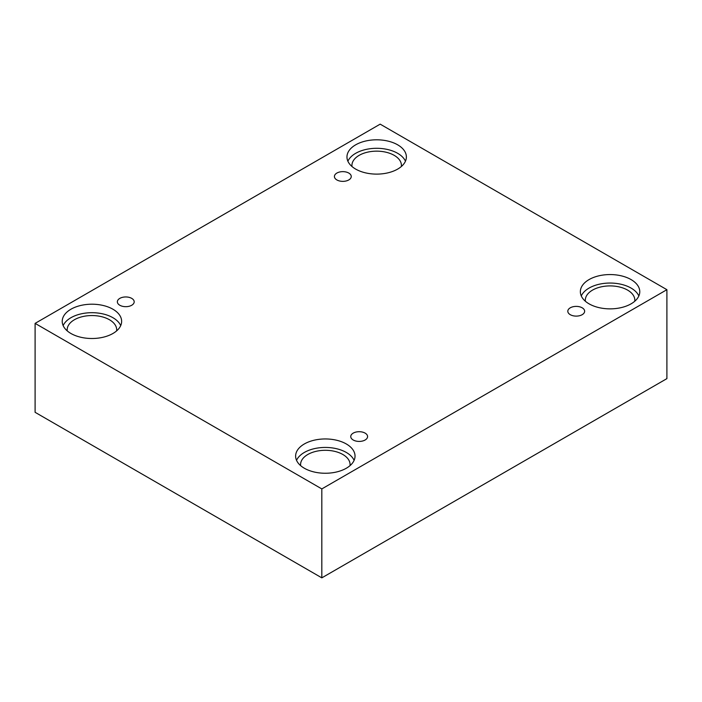 <?xml version="1.0" encoding="UTF-8"?>
<svg xmlns="http://www.w3.org/2000/svg" width="702" height="702" viewBox="0 0 702 702"><rect width="100%" height="100%" fill="white"/><g stroke="black" fill="none" stroke-linecap="round" stroke-linejoin="round"><path stroke-width="1.05" d="M321.823 577.851L666.9 378.624L666.9 289.689L380.177 124.149L35.1 323.376L35.1 412.311L321.823 577.851L321.823 488.917L666.9 289.689M336.881 173.061A8.415 4.861 180 0 1 346.051 172.008A8.415 4.861 180 0 1 351.246 176.5A8.415 4.861 180 0 1 342.83 181.362A8.415 4.861 180 0 1 334.415 176.5A8.415 4.861 180 0 1 336.881 173.061M35.1 323.376L321.823 488.917M119.823 298.376A8.415 4.861 180 0 1 128.992 297.323A8.415 4.861 180 0 1 134.187 301.816A8.415 4.861 180 0 1 125.772 306.677A8.415 4.861 180 0 1 117.357 301.816A8.415 4.861 180 0 1 119.823 298.376M353.22 433.125A8.415 4.861 180 0 1 362.39 432.072A8.415 4.861 180 0 1 367.585 436.565A8.415 4.861 180 0 1 359.17 441.426A8.415 4.861 180 0 1 350.754 436.565A8.415 4.861 180 0 1 353.22 433.125M570.278 307.809A8.415 4.861 180 0 1 579.448 306.756A8.415 4.861 180 0 1 584.643 311.249A8.415 4.861 180 0 1 576.228 316.111A8.415 4.861 180 0 1 567.813 311.249A8.415 4.861 180 0 1 570.278 307.809M70.928 309.231A29.703 17.155 180 0 1 103.299 305.51A29.703 17.155 180 0 1 121.639 321.358A29.703 17.155 180 0 1 91.936 338.504A29.703 17.155 180 0 1 62.224 321.358A29.703 17.155 180 0 1 70.928 309.231M355.668 144.831A29.703 17.155 180 0 1 388.039 141.111A29.703 17.155 180 0 1 406.379 156.958A29.703 17.155 180 0 1 376.676 174.114A29.703 17.155 180 0 1 346.963 156.958A29.703 17.155 180 0 1 355.668 144.831M589.066 279.58A29.703 17.155 180 0 1 621.437 275.868A29.703 17.155 180 0 1 639.776 291.707A29.703 17.155 180 0 1 610.064 308.862A29.703 17.155 180 0 1 580.361 291.707A29.703 17.155 180 0 1 589.066 279.58M304.317 443.98A29.703 17.155 180 0 1 336.697 440.259A29.703 17.155 180 0 1 355.036 456.107A29.703 17.155 180 0 1 325.324 473.253A29.703 17.155 180 0 1 295.621 456.107A29.703 17.155 180 0 1 304.317 443.98M300.64 465.645A24.754 14.294 180 0 1 300.57 464.592A24.754 14.294 180 0 1 315.856 451.386A24.754 14.294 180 0 1 342.83 454.484A24.754 14.294 180 0 1 350.079 464.592A24.754 14.294 180 0 1 350.017 465.645M354.106 460.345A29.703 17.155 0 0 0 333.187 448.051A29.703 17.155 0 0 0 304.317 452.465A29.703 17.155 0 0 0 296.542 460.345M585.38 301.246A24.754 14.294 180 0 1 585.31 300.202A24.754 14.294 180 0 1 600.596 286.995A24.754 14.294 180 0 1 627.57 290.093A24.754 14.294 180 0 1 634.827 300.202A24.754 14.294 180 0 1 634.757 301.246M638.846 295.954A29.703 17.155 0 0 0 617.927 283.661A29.703 17.155 0 0 0 589.066 288.074A29.703 17.155 0 0 0 581.282 295.954M351.983 166.497A24.754 14.294 180 0 1 351.921 165.453A24.754 14.294 180 0 1 367.199 152.246A24.754 14.294 180 0 1 394.182 155.344A24.754 14.294 180 0 1 401.43 165.453A24.754 14.294 180 0 1 401.36 166.497M405.458 161.206A29.703 17.155 0 0 0 384.529 148.912A29.703 17.155 0 0 0 355.668 153.326A29.703 17.155 0 0 0 347.894 161.206M67.243 330.896A24.754 14.294 180 0 1 67.173 329.843A24.754 14.294 180 0 1 82.459 316.637A24.754 14.294 180 0 1 109.433 319.735A24.754 14.294 180 0 1 116.69 329.843A24.754 14.294 180 0 1 116.62 330.896M120.718 325.596A29.703 17.155 0 0 0 99.789 313.303A29.703 17.155 0 0 0 70.928 317.716A29.703 17.155 0 0 0 63.154 325.596"/></g></svg>
